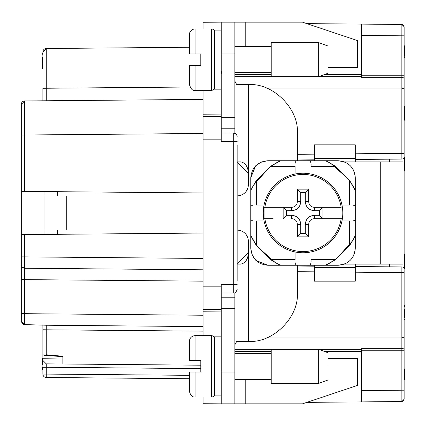 <?xml version="1.0" encoding="UTF-8"?>
<svg xmlns="http://www.w3.org/2000/svg" width="426" height="426" viewBox="0 0 426 426"><rect width="100%" height="100%" fill="white"/><g stroke="black" fill="none" stroke-linecap="round" stroke-linejoin="round"><path stroke-width="0.64" d="M195.108 28.968L195.108 53.958L189.426 53.958L195.108 53.958L189.426 53.958L189.426 34.65A5.682 5.682 0 0 1 195.108 28.968L211.578 28.968A2.838 2.838 0 0 1 214.422 31.806M211.578 28.968L211.578 90.312A2.838 2.838 0 0 0 214.422 87.474M195.108 335.688L195.108 360.678L189.426 360.678L195.108 360.678L189.426 360.678L189.426 341.37A5.682 5.682 0 0 1 195.108 335.688L211.578 335.688A2.838 2.838 0 0 1 214.422 338.526M211.578 335.688L211.578 397.032A2.838 2.838 0 0 0 214.422 394.194M263.268 213A39.762 39.762 0 0 1 303.03 173.238A39.762 39.762 0 0 1 342.786 213A39.762 39.762 0 0 1 303.03 252.762A39.762 39.762 0 0 1 263.268 213M264.072 218.682L264.887 218.682L264.072 218.682L264.072 207.318L291.16 207.318M404.13 63.048L404.13 26.726L401.878 24.458L361.53 24.101L361.53 35.464L361.53 24.101L306.842 23.627M234.87 81.222L236.696 84.63L248.502 84.63L248.502 173.238C247.815 166.342 245.152 162.556 240.509 161.88L237.138 161.88M42.882 57.505L42.882 51.919A3.408 3.408 0 0 1 46.264 48.511A3.408 3.408 0 0 0 42.882 51.919L42.882 63.517M195.108 53.958L200.79 53.958L200.79 65.322L189.426 65.322L195.108 65.322L189.426 65.322L189.426 84.63L189.426 65.322M195.108 360.678L200.79 360.678L200.79 372.042L189.426 372.042L195.108 372.042L189.426 372.042L189.426 391.35L189.426 372.042M361.53 76.68L318.659 76.68L318.659 42.6L271.218 42.6L271.218 76.68L234.87 76.68M328.02 59.64C328.02 77.223 328.02 77.223 328.02 59.64C328.02 42.057 328.02 42.057 328.02 59.64M234.87 349.32L271.218 349.32L271.218 383.4L318.659 383.4L318.659 349.32L361.53 349.32M328.02 366.36C328.02 383.943 328.02 383.943 328.02 366.36C328.02 348.777 328.02 348.777 328.02 366.36M221.595 71.595L221.238 74.135M314.388 215.274C308.871 215.817 305.847 218.847 305.298 224.358L305.298 233.448L300.756 233.448L300.756 224.358C300.213 218.847 297.183 215.817 291.666 215.274L286.554 215.274L286.554 210.726L291.666 210.726C297.183 210.183 300.213 207.153 300.756 201.642L300.756 192.552L305.298 192.552L305.298 201.642C305.847 207.153 308.871 210.183 314.388 210.726L319.5 210.726L319.5 215.274L314.388 215.274L314.388 218.682L314.894 218.682M286.554 210.726L283.146 207.318L277.693 207.318M289.882 207.318L283.146 207.318L283.146 218.682L286.554 215.274M297.348 193.67L297.348 201.642L297.348 189.144L300.756 192.552M308.706 199.506L308.706 189.144L297.348 189.144L297.348 189.788M308.706 201.258L308.706 189.144L305.298 192.552M332.956 207.318L322.908 207.318L319.5 210.726M316.177 218.682L322.908 218.682L322.908 207.318L314.388 207.318L341.173 207.318A38.564 38.564 0 0 0 264.887 207.318M328.361 218.682L322.908 218.682L319.5 215.274M300.756 233.448L297.348 236.856L297.348 224.742M297.348 226.494L297.348 236.856L308.706 236.856L305.298 233.448M273.098 218.682L264.887 218.682A38.564 38.564 0 0 0 341.173 218.682L314.388 218.682C310.889 218.969 308.999 220.86 308.706 224.358L308.706 236.212M308.706 232.33L308.706 224.358L305.298 224.358M277.331 207.318L273.002 207.318M268.524 207.318L264.072 207.318M291.666 210.726L291.666 207.318C295.165 207.031 297.06 205.14 297.348 201.642L300.756 201.642M305.298 201.642L308.706 201.642C308.999 205.135 310.889 207.031 314.388 207.318L314.388 210.726M300.756 224.358L297.348 224.358C297.06 220.865 295.165 218.969 291.666 218.682L291.666 215.274M341.982 207.318L341.982 218.682L341.173 218.682M341.982 218.682L337.53 218.682M333.052 218.682L328.723 218.682M264.072 220.95L256.452 220.95C252.751 221.36 250.861 220.567 250.77 218.565L250.77 207.435C250.861 205.439 252.751 204.645 256.452 205.05L264.072 205.05M310.98 251.958L310.98 259.578C311.353 263.305 310.559 265.201 308.594 265.254L297.465 265.254C295.458 265.169 294.664 263.273 295.074 259.578L295.074 251.958M295.074 174.042L295.074 166.422C294.67 162.727 295.463 160.831 297.465 160.746L308.594 160.746C310.586 160.831 311.385 162.727 310.98 166.422L310.98 174.042M341.982 205.05L349.602 205.05C353.335 204.672 355.225 205.47 355.284 207.435L355.284 218.565C355.193 220.567 353.303 221.366 349.602 220.95L341.982 220.95M256.452 205.05L256.452 180.491C253.363 185.31 251.473 188.723 250.77 190.741L250.77 207.435M297.465 160.746L280.766 160.746C278.78 161.454 275.361 163.344 270.515 166.422L295.074 166.422M295.074 259.578L270.515 259.578C275.334 262.661 278.753 264.557 280.766 265.254L297.465 265.254M250.77 218.565L250.77 235.258C251.484 237.25 253.374 240.669 256.452 245.509L256.452 220.95M349.602 220.95L349.602 245.509C352.691 240.69 354.586 237.277 355.284 235.258L355.284 218.565M308.594 265.254L325.288 265.254C327.28 264.546 330.693 262.656 335.539 259.578L310.98 259.578M310.98 166.422L335.539 166.422C330.72 163.339 327.301 161.443 325.288 160.746L308.594 160.746M355.284 207.435L355.284 190.741C354.576 188.75 352.68 185.331 349.602 180.491L349.602 205.05M256.452 180.491L270.515 166.422M270.515 259.578L256.452 245.509M349.602 245.509L335.539 259.578M335.539 166.422L349.602 180.491M250.77 235.258L250.77 248.214C251.782 258.566 257.464 264.248 267.81 265.254L297.348 265.254L297.348 292.518C299.281 317.024 272.997 343.297 248.502 341.37L236.696 341.37L234.87 344.778M248.502 84.63C273.002 82.697 299.281 108.987 297.348 133.482L297.348 160.746L267.81 160.746C257.464 161.752 251.782 167.434 250.77 177.786L250.77 190.741M355.284 190.741L355.284 177.786C354.272 167.434 348.596 161.752 338.244 160.746L325.288 160.746M325.288 265.254L338.244 265.254C348.596 264.248 354.272 258.566 355.284 248.214L355.284 235.258M42.882 358.053L42.318 358.053L42.318 365.029M42.318 57.137L42.318 69.039L42.882 69.039M42.318 367.595L42.318 369.475L42.882 369.475L42.882 367.595L42.318 367.595M42.318 53.372L42.318 54.267L42.882 54.267L42.882 53.372L42.318 53.372M62.846 357.968L42.882 358.271L42.882 360.449L46.264 363.857L62.846 364.001L46.264 363.857L62.846 364.001L62.846 356.072M24.559 324.607L46.264 325.23L46.248 354.778L44.16 355.316L43.111 354.794L42.882 353.878L42.882 340.8M42.882 351.099L42.882 374.081A3.408 3.408 0 0 0 46.264 377.489L46.264 374.081L42.882 374.081L42.882 367.265L46.264 367.265L46.264 374.081L189.426 375.327M252.602 186.854L253.214 185.704M253.576 185.054L269.844 166.901M271.016 166.081L280.686 160.778M276.884 263.428L275.734 262.815M275.079 262.448L256.931 246.185M256.106 245.009L250.807 235.344M353.452 239.146L352.84 240.296M352.478 240.946L336.21 259.099M335.038 259.919L325.373 265.222M329.17 162.572L330.32 163.185M330.975 163.552L349.128 179.815M349.948 180.991L355.247 190.656M355.284 267.528L314.388 267.528L314.388 281.16L355.284 281.16L355.284 264.12L402.996 264.12L402.996 267.246M314.388 160.746L314.388 158.472L355.284 158.472L355.284 161.88L380.274 161.88L380.274 264.12M314.388 158.472L314.388 144.84L355.284 144.84L355.284 158.472M203.058 195.96L44.022 195.96L44.022 191.572M57.654 195.96L57.654 191.695M44.022 234.428L44.022 230.04L203.058 230.04M57.654 234.305L57.654 230.04M21.3 104.365A3.408 3.408 0 0 1 24.676 100.957A3.408 3.408 0 0 0 21.3 104.365L24.676 100.957L24.676 191.407L21.3 191.375L21.3 104.365L24.676 100.957L203.058 99.402M42.882 358.106L42.318 358.106M42.318 358.559L42.882 358.559M42.318 68.464L42.882 68.464M42.318 367.947L42.882 367.947M42.318 62.324L42.882 62.324L42.882 57.137M42.882 365.029L42.882 360.449M42.882 66.28L42.318 66.28M42.882 63.618L42.882 62.239M42.318 63L42.882 63M42.318 66.733L42.882 66.733M203.058 326.598L46.264 325.23L203.058 326.598L203.058 315.24L24.676 313.685L24.671 324.426L21.3 321.199L21.3 244.849L21.3 321.199L21.3 264.834L22.184 267.129M42.882 325.16L42.882 353.878M62.846 356.253L46.248 354.778M42.888 364.683L42.882 367.265M355.284 161.88L344.357 161.88L338.244 160.746M44.022 195.96L44.022 230.04M314.388 267.528L314.388 265.254M338.244 265.254L344.357 264.12L355.284 264.12M22.269 267.214L24.676 268.242L203.058 269.802L203.058 258.438L24.676 256.883L24.676 313.685L21.3 313.685M221.238 336.822L214.422 336.822L214.422 395.898L221.238 395.898M234.87 292.742L234.87 372.042L221.238 372.042L221.238 284.462L221.238 292.981L233.741 292.955C235.019 293.37 236.148 292.22 237.138 289.504M237.138 280.819L237.138 145.181M237.138 136.496C236.947 134.653 235.812 133.508 233.741 133.056L221.238 133.018L221.238 141.538L221.238 53.958L234.87 53.958L234.87 133.258M221.238 30.102L214.422 30.102L214.422 89.178L221.238 89.178M221.238 53.958L221.238 22.152L302.444 22.152L357.558 40.608L357.558 67.59L328.02 67.59M245.2 379.422L245.2 403.848L302.444 403.848L357.558 385.392L357.558 358.41L328.02 358.41M189.426 47.265L46.264 48.511L46.264 100.77M42.882 51.919L46.264 48.511L42.882 51.919L42.882 54.267M189.426 378.735L46.264 377.489L189.426 378.735M250.77 177.786L255.589 165.911M255.765 165.735L261.031 162.152M261.505 161.955L267.81 160.746M267.81 265.254L255.941 260.44M255.765 260.265L252.181 254.998M251.984 254.524L250.77 248.214M355.284 248.214C354.895 255.754 351.253 261.053 344.357 264.12L344.357 264.12M344.357 161.88L344.357 161.88C351.253 164.942 354.895 170.246 355.284 177.786M22.285 267.23L21.3 264.834L22.285 267.23L24.676 268.242L22.285 267.23L21.3 264.834L21.3 191.375M203.058 233.038L21.3 234.625M21.3 166.422L21.3 135.063M221.238 286.842L203.058 286.842L203.058 116.442L221.238 116.596L203.058 116.442L203.058 114.775L203.058 116.442M221.238 372.042L221.238 403.848L234.87 403.848L234.87 372.042M245.2 403.848L234.87 403.848M237.138 264.12L240.509 264.12C245.152 263.449 247.815 259.663 248.502 252.762L248.502 341.37M221.238 139.158L203.058 139.158M237.138 162.455L248.502 173.238L248.502 184.602C247.794 191.46 244.002 195.246 237.138 195.96M237.138 230.04C244.002 230.748 247.788 234.534 248.502 241.398L248.502 252.762L237.138 263.545M234.87 22.152L234.87 53.958M221.238 311.065L203.058 311.225L203.058 309.558L221.238 309.404L203.058 309.558L221.238 309.404L203.058 309.558L203.058 286.842M203.058 127.8L203.058 122.118M200.79 365.204L62.846 364.001M402.996 158.754L402.996 161.88L380.274 161.88M203.058 192.962L24.676 191.407M203.058 28.968L203.058 22.722L221.238 22.876M404.13 29.458L404.13 35.816L401.862 35.816L401.878 24.458L403.497 25.15M403.56 25.219L404.13 26.726L403.406 25.214M361.53 350.263L361.53 401.899L401.878 401.542L401.862 350.263L361.53 350.263L361.53 348.654L401.862 348.654L401.862 350.263L404.13 350.263L404.13 399.274L404.13 269.285M221.238 403.124L203.058 403.278L203.058 397.032M404.13 390.184L361.53 390.535L361.53 401.899L306.842 402.373M401.878 401.542L404.13 399.274L403.491 400.685L401.878 401.542L403.497 400.85M203.058 311.225L203.058 335.688M203.058 90.312L203.058 114.775L221.238 114.935M402.996 161.88L402.996 264.12M355.284 153.786L401.862 153.381L401.878 159.058L355.284 159.468M314.388 159.825L297.348 159.974M404.13 88.981L404.13 78.954A2.274 1.608 0 0 0 401.862 77.346L361.53 77.346L361.53 75.737L401.862 75.737L401.862 153.381L404.13 153.381L404.13 156.789L404.13 88.981L401.862 88.038L266.426 88.038M404.13 78.954L404.13 75.737L401.862 75.737L401.862 35.816L361.53 35.464L361.53 75.737M266.426 337.962L401.862 337.962L404.13 337.019M297.348 266.026L314.388 266.175M355.284 266.532L401.878 266.942A2.274 2.274 0 0 1 404.13 269.211L404.13 271.729M355.284 272.214L401.862 272.619L401.878 266.942M389.364 264.12L389.364 266.83M389.364 161.88L389.364 159.17M404.13 379.742L404.7 379.742L404.7 368.884L404.13 368.884M404.7 55.758L404.7 45.806L404.13 45.806M404.13 268.678L404.7 268.678L404.7 253.981L404.13 253.981M404.7 318.052L404.13 318.052L404.7 318.073L404.7 309.356M404.7 51.258L404.13 51.141M404.7 170.991L404.13 170.991L404.7 170.986L404.7 158.355L404.13 158.355M404.13 306.55L404.7 306.55L404.7 305.421L404.13 305.421M404.7 319.766L404.13 319.766L404.7 319.777L404.7 319.138L404.13 319.138M404.13 157.828L404.7 157.828L404.7 157.3L404.13 157.3M404.13 57.569L404.7 57.569L404.7 56.754L404.13 56.754M404.13 120.185L404.7 120.185L404.7 106.298L404.13 106.298M404.7 371.632L404.13 371.621L404.7 371.632M404.7 376.999L404.13 376.882M404.7 120.164L404.13 120.164L404.7 120.153M404.13 373.458L404.7 373.458M404.7 375.812L404.13 375.812M404.7 372.814L404.13 372.814M404.7 51.525L404.13 51.525M404.7 52.26L404.13 52.26M404.13 263.95L404.7 263.95M404.7 310.671L404.13 310.671M404.7 254.237L404.13 254.237M404.7 257.096L404.13 257.096M404.13 51.067L404.7 51.067M404.7 45.88L404.13 45.88M404.7 306.129L404.13 306.129M404.7 371.499L404.13 371.499M404.7 377.127L404.13 377.127M404.7 106.819L404.13 106.819M404.7 159.58L404.13 159.58M404.7 163.115L404.13 163.115M404.7 163.733L404.13 163.733M404.7 167.455L404.13 167.455M404.13 311.347L404.7 311.347M404.7 314.622L404.13 314.622M404.7 315.384L404.13 315.384M404.7 310.889L404.13 310.889M404.13 47.27L404.7 47.27M404.7 49.618L404.13 49.618M404.7 46.626L404.13 46.626M404.13 154.063L404.13 156.789A2.274 2.274 0 0 1 401.878 159.058A2.274 2.274 0 0 0 404.13 156.789L404.13 272.033M404.13 350.263L404.13 370.029M404.13 376.738L404.13 379.997M403.56 400.781L404.13 399.274M404.13 269.189L404.13 156.811M404.13 153.381L404.13 158.472M404.13 187.44L404.13 209.592M404.13 238.56L404.13 260.712M404.7 117.853L404.13 117.853M404.7 118.428L404.13 118.428M404.13 376.808L404.7 376.808M404.7 305.676L404.13 305.676M404.13 377.388L404.7 377.388M195.108 65.322L195.108 90.312L211.578 90.312M195.108 372.042L195.108 397.032L211.578 397.032M342.786 213A39.762 39.762 0 0 1 303.03 252.762M42.882 100.797L42.882 88.273L189.953 87.016M203.058 331.146L42.882 329.777M46.264 367.265L46.264 363.857L46.264 367.265L200.79 368.612M233.73 292.662L233.762 284.435L237.138 284.435M237.138 141.565L233.762 141.565L233.73 133.338M245.2 22.152L245.2 46.578M221.238 284.462L233.762 284.435L233.762 141.565L221.238 141.538M203.058 281.16L21.3 279.605M66.738 195.96L66.738 230.04M21.3 256.883L24.676 256.883L24.676 234.593M21.3 135.037L203.058 133.476M234.87 297.769L221.238 297.769M221.238 308.743L234.87 308.743M221.238 128.231L234.87 128.231M234.87 117.256L221.238 117.256M234.87 74.406L271.218 74.406M324.9 74.406L361.53 74.406M234.87 351.594L271.218 351.594M324.9 351.594L361.53 351.594M297.348 154.292L314.388 154.143M404.13 347.046A2.274 1.608 0 0 1 401.862 348.654L401.862 272.619L404.13 272.619M314.388 271.857L297.348 271.708M404.7 268.05L404.13 268.05M404.13 370.386L404.7 370.386M271.218 76.68L318.659 76.68L328.02 73.272M234.87 72.702L271.218 72.702M328.02 379.992L318.659 383.4M234.87 379.422L271.218 379.422M234.87 353.298L271.218 353.298M328.02 352.728L318.659 349.32L271.218 349.32M234.87 46.578L271.218 46.578M328.02 46.008L318.659 42.6M195.108 397.032C192.35 397.336 190.454 395.445 189.426 391.35M195.108 90.312C192.877 91.105 190.981 89.215 189.426 84.63M45.907 325.208L24.564 324.607L22.301 323.616L21.3 321.199L22.301 323.616L23.941 324.521M42.318 359.491L42.882 359.491M42.318 364.171L42.882 364.171M24.564 324.607L25.049 324.628M62.84 356.663L44.16 355.316M404.7 51.381L404.13 51.381M404.7 259.423L404.13 259.423M404.7 45.891L404.13 45.891M404.7 45.838L404.13 45.838M404.7 57.494L404.13 57.494M404.13 35.816L404.13 75.737M404.7 57.537L404.13 57.537M404.7 115.276L404.13 115.276M404.7 107.352L404.13 107.352"/></g></svg>
